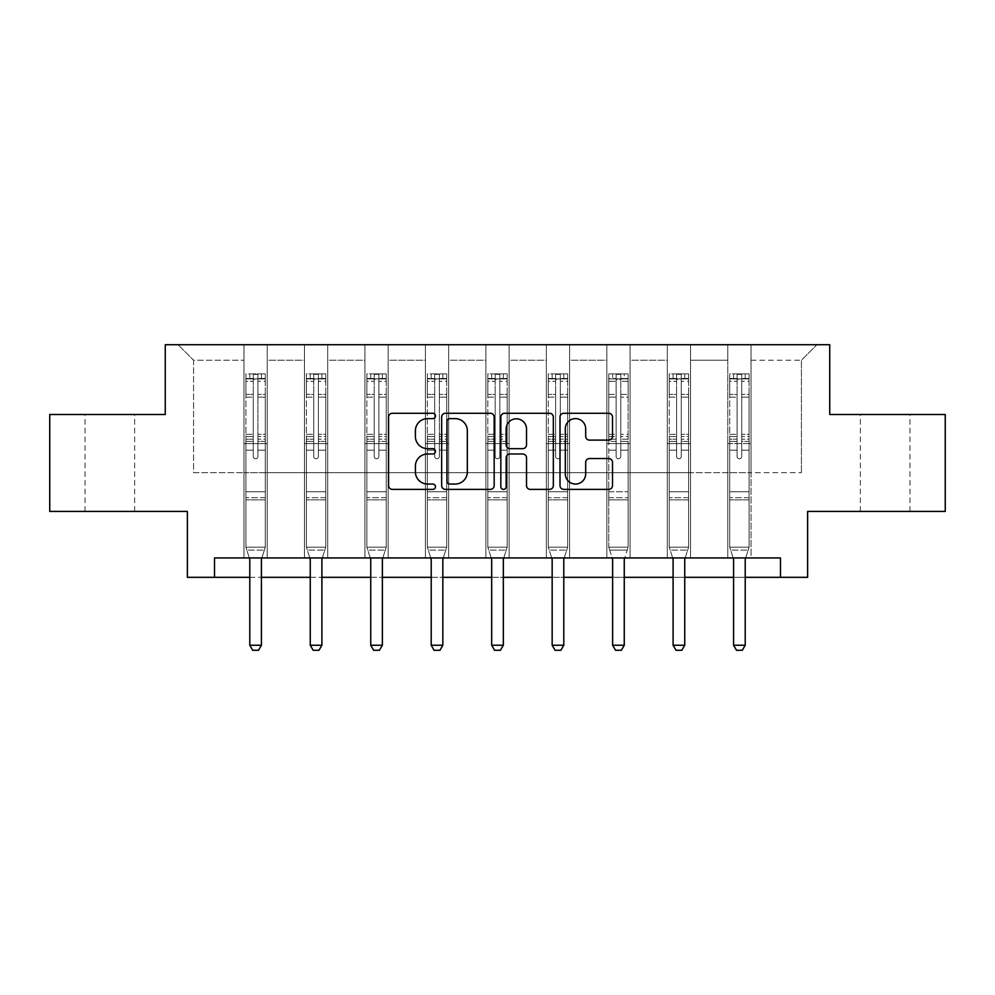<?xml version="1.0" encoding="UTF-8"?>
<svg xmlns="http://www.w3.org/2000/svg" width="995" height="995" viewBox="0 0 995 995"><rect width="100%" height="100%" fill="white"/><g stroke="black" fill="none" stroke-linecap="round" stroke-linejoin="round"><path stroke-width="0.75" stroke-dasharray="4.97 3.73" d="M435.474 415.947A2.662 2.662 0 0 0 432.813 413.273L392.378 413.273A3.806 3.806 0 0 0 388.572 417.079L388.572 485.572A3.806 3.806 0 0 0 392.378 489.378L432.813 489.378A2.662 2.662 0 0 0 435.474 486.717A2.662 2.662 0 0 0 432.813 484.055L427.576 484.055A12.176 12.176 0 0 1 415.4 471.879L415.4 466.17A12.176 12.176 0 0 1 427.576 453.994L432.813 453.994A2.662 2.662 0 0 0 435.474 451.332A2.662 2.662 0 0 0 432.813 448.67L427.576 448.67A12.176 12.176 0 0 1 415.4 436.494L415.4 430.785A12.176 12.176 0 0 1 427.576 418.609L432.813 418.609A2.662 2.662 0 0 0 435.474 415.947M885.164 414.505L860.352 414.505L885.164 414.505M885.164 511.418L860.352 511.418L885.164 511.418M109.836 414.505L85.023 414.505L109.836 414.505M109.836 511.418L85.023 511.418L109.836 511.418M945.25 414.505L945.25 511.418L807.629 511.418L807.629 577.324L187.371 577.324L187.371 511.418L49.75 511.418L49.75 414.505L165.269 414.505L165.269 344.718L829.73 344.718L829.73 414.505L945.25 414.505M727.768 344.718L816.932 344.718L751.026 344.718L751.026 472.65L801.423 472.65L751.026 472.65L751.026 360.227L801.423 360.227L751.026 360.227L751.026 344.718L751.026 557.934L727.768 557.934L751.026 557.934L727.768 557.934L751.026 557.934L751.026 344.718L690.555 344.718L727.768 344.718L727.768 472.65L690.555 472.65L727.768 472.65L727.768 360.227L690.555 360.227L690.555 472.65L690.555 360.227L727.768 360.227L727.768 344.718L727.768 557.934L727.768 443.571L727.768 472.65L751.026 472.65L727.768 472.65L727.768 443.571L751.026 443.571L727.768 443.571L727.768 557.934L727.768 344.718M667.297 344.718L690.555 344.718L690.555 557.934L667.297 557.934L690.555 557.934L667.297 557.934L690.555 557.934L690.555 344.718L630.084 344.718L667.297 344.718L667.297 472.65L630.084 472.65L667.297 472.65L667.297 360.227L630.084 360.227L630.084 472.65L630.084 360.227L667.297 360.227L667.297 344.718L667.297 557.934L667.297 443.571L667.297 472.65L690.555 472.65L667.297 472.65L667.297 443.571L690.555 443.571L667.297 443.571L667.297 557.934L667.297 344.718M606.826 344.718L630.084 344.718L630.084 557.934L606.826 557.934L630.084 557.934L606.826 557.934L630.084 557.934L630.084 344.718L569.6 344.718L606.826 344.718L606.826 472.65L569.6 472.65L606.826 472.65L606.826 360.227L569.6 360.227L569.6 472.65L569.6 360.227L606.826 360.227L606.826 344.718L606.826 557.934L606.826 443.571L606.826 472.65L630.084 472.65L606.826 472.65L606.826 443.571L630.084 443.571L606.826 443.571L606.826 557.934L606.826 344.718M546.342 344.718L569.6 344.718L569.6 557.934L546.342 557.934L569.6 557.934L546.342 557.934L569.6 557.934L569.6 344.718L509.129 344.718L546.342 344.718L546.342 472.65L509.129 472.65L546.342 472.65L546.342 360.227L509.129 360.227L509.129 472.65L509.129 360.227L546.342 360.227L546.342 344.718L546.342 557.934L546.342 443.571L546.342 472.65L569.6 472.65L546.342 472.65L546.342 443.571L569.6 443.571L546.342 443.571L546.342 557.934L546.342 344.718M485.871 344.718L509.129 344.718L509.129 557.934L485.871 557.934L509.129 557.934L485.871 557.934L509.129 557.934L509.129 344.718L448.658 344.718L485.871 344.718L485.871 472.65L448.658 472.65L485.871 472.65L485.871 360.227L448.658 360.227L448.658 472.65L448.658 360.227L485.871 360.227L485.871 344.718L485.871 557.934L485.871 443.571L485.871 472.65L509.129 472.65L485.871 472.65L485.871 443.571L509.129 443.571L485.871 443.571L485.871 557.934L485.871 344.718M425.4 344.718L448.658 344.718L448.658 557.934L425.4 557.934L448.658 557.934L425.4 557.934L448.658 557.934L448.658 344.718L388.174 344.718L425.4 344.718L425.4 472.65L388.174 472.65L425.4 472.65L425.4 360.227L388.174 360.227L388.174 472.65L388.174 360.227L425.4 360.227L425.4 344.718L425.4 557.934L425.4 443.571L425.4 472.65L448.658 472.65L425.4 472.65L425.4 443.571L448.658 443.571L425.4 443.571L425.4 557.934L425.4 344.718M364.916 344.718L388.174 344.718L388.174 557.934L364.916 557.934L388.174 557.934L364.916 557.934L388.174 557.934L388.174 344.718L327.703 344.718L364.916 344.718L364.916 472.65L327.703 472.65L364.916 472.65L364.916 360.227L327.703 360.227L327.703 472.65L327.703 360.227L364.916 360.227L364.916 344.718L364.916 557.934L364.916 443.571L364.916 472.65L388.174 472.65L364.916 472.65L364.916 443.571L388.174 443.571L364.916 443.571L364.916 557.934L364.916 344.718M304.445 344.718L327.703 344.718L327.703 557.934L304.445 557.934L327.703 557.934L304.445 557.934L327.703 557.934L327.703 344.718L267.232 344.718L304.445 344.718L304.445 472.65L267.232 472.65L304.445 472.65L304.445 360.227L267.232 360.227L267.232 472.65L267.232 360.227L304.445 360.227L304.445 344.718L304.445 557.934L304.445 443.571L304.445 472.65L327.703 472.65L304.445 472.65L304.445 443.571L327.703 443.571L304.445 443.571L304.445 557.934L304.445 344.718M243.974 344.718L267.232 344.718L267.232 557.934L243.974 557.934L267.232 557.934L243.974 557.934L267.232 557.934L267.232 344.718L178.068 344.718L243.974 344.718L243.974 472.65L193.577 472.65L193.577 360.227L243.974 360.227L193.577 360.227L178.068 344.718L193.577 360.227L193.577 472.65L243.974 472.65L243.974 344.718L243.974 557.934L243.974 344.718M214.51 577.324L214.51 557.934L214.51 577.324L214.51 557.934L780.49 557.934L214.51 557.934L780.49 557.934L780.49 577.324M249.782 577.324L261.411 577.324M310.253 577.324L321.895 577.324M370.737 577.324L382.366 577.324M431.208 577.324L442.837 577.324M491.679 577.324L503.321 577.324M552.163 577.324L563.792 577.324M612.634 577.324L624.263 577.324M673.105 577.324L684.747 577.324M733.589 577.324L745.218 577.324M801.423 472.65L801.423 360.227L816.932 344.718L801.423 360.227L801.423 472.65M243.974 472.65L267.232 472.65L267.232 443.571L267.232 557.934L267.232 443.571L267.232 472.65L243.974 472.65L243.974 443.571L267.232 443.571L243.974 443.571L243.974 557.934L243.974 472.65M243.974 443.571L267.232 443.571L243.974 443.571M304.445 443.571L327.703 443.571L304.445 443.571M364.916 443.571L388.174 443.571L364.916 443.571M425.4 443.571L448.658 443.571L425.4 443.571M485.871 443.571L509.129 443.571L485.871 443.571M546.342 443.571L569.6 443.571L546.342 443.571M606.826 443.571L630.084 443.571L606.826 443.571M667.297 443.571L690.555 443.571L667.297 443.571M727.768 443.571L751.026 443.571L727.768 443.571M494.167 485.572L494.167 417.079A3.806 3.806 0 0 0 490.361 413.273L445.462 413.273A3.806 3.806 0 0 0 441.656 417.079L441.656 485.572A3.806 3.806 0 0 0 445.462 489.378L490.361 489.378A3.806 3.806 0 0 0 494.167 485.572M449.653 418.609A2.662 2.662 0 0 0 446.991 421.271L446.991 481.393A2.662 2.662 0 0 0 449.653 484.055L455.163 484.055A12.176 12.176 0 0 0 467.339 471.879L467.339 430.785A12.176 12.176 0 0 0 455.163 418.609L449.653 418.609M504.639 413.273L549.538 413.273A3.806 3.806 0 0 1 553.344 417.079L553.344 485.572A3.806 3.806 0 0 1 549.538 489.378L530.323 489.378A3.806 3.806 0 0 1 526.517 485.572L526.517 457.799A3.806 3.806 0 0 0 522.711 453.994L509.962 453.994A3.806 3.806 0 0 0 506.156 457.799L506.156 486.717A2.662 2.662 0 0 1 503.495 489.378A2.662 2.662 0 0 1 500.833 486.717L500.833 417.079A3.806 3.806 0 0 1 504.639 413.273M526.517 428.969A10.174 10.174 0 0 0 516.33 418.796A10.174 10.174 0 0 0 506.156 428.969L506.156 444.864A3.806 3.806 0 0 0 509.962 448.67L522.711 448.67A3.806 3.806 0 0 0 526.517 444.864L526.517 428.969M589.488 440.101L608.704 440.101A3.806 3.806 0 0 0 612.51 436.295L612.51 417.079A3.806 3.806 0 0 0 608.704 413.273L563.804 413.273A3.806 3.806 0 0 0 559.998 417.079L559.998 485.572A3.806 3.806 0 0 0 563.804 489.378L608.704 489.378A3.806 3.806 0 0 0 612.51 485.572L612.51 462.364A3.806 3.806 0 0 0 608.704 458.558L589.488 458.558A3.806 3.806 0 0 0 585.682 462.364L585.682 473.881A10.174 10.174 0 0 1 575.508 484.055A10.174 10.174 0 0 1 565.322 473.881L565.322 428.783A10.174 10.174 0 0 1 575.508 418.609A10.174 10.174 0 0 1 585.682 428.783L585.682 436.295A3.806 3.806 0 0 0 589.488 440.101M253.277 456.444A2.326 2.326 0 0 0 255.603 458.77A2.326 2.326 0 0 1 253.277 456.444L253.277 450.163L253.277 456.444A2.326 2.326 0 0 0 255.603 458.77A2.326 2.326 0 0 0 257.929 456.444A2.326 2.326 0 0 1 255.603 458.77A2.326 2.326 0 0 0 257.929 456.444L257.929 450.163L257.929 456.444A2.326 2.326 0 0 1 255.603 458.77A2.326 2.326 0 0 1 253.277 456.444L253.277 439.193L253.277 456.444M249.335 557.934L245.902 547.163L245.902 450.163L245.902 491.729L245.902 450.163L253.277 450.163L245.902 450.163L253.277 450.163L245.902 450.163L245.902 436.531L253.277 436.531L253.277 450.163L253.277 436.531L245.902 436.531L245.902 434.33L253.277 434.33L245.902 434.33L245.902 397.117L253.277 397.117L245.902 397.117L245.902 381.272L253.277 381.272L245.902 381.272L245.902 378.921L245.902 450.163L245.902 441.382L253.277 441.382L245.902 441.382L245.902 439.193L253.277 439.193L245.902 439.193L245.902 394.356L253.277 394.356L253.277 439.193L253.277 394.356L245.902 394.356L245.902 378.51L253.277 378.51L253.277 394.356L253.277 374.356L253.277 379.928L253.277 374.356L257.929 374.356L257.929 379.928C256.374 378.585 254.832 378.585 253.277 379.928L253.277 436.531L253.277 379.928C254.819 378.585 256.374 378.585 257.929 379.928L257.929 439.193L257.929 374.356L253.277 374.356L253.277 378.51L245.902 378.51L245.902 373.871L249.782 373.871L249.782 378.908L245.902 378.921L245.902 373.871L245.902 378.921L261.411 378.908L249.782 378.908L249.782 373.871L265.192 373.871L261.411 373.871L261.411 378.908L265.292 378.921L265.292 373.871L245.902 373.871L245.902 547.163L245.902 491.729L245.902 547.163L249.596 558.78A3.881 3.881 0 0 1 249.782 559.949L249.782 645.233L261.411 645.233L261.411 559.949A3.881 3.881 0 0 1 261.598 558.78L265.292 547.163L245.902 547.163L265.292 547.163L245.902 547.163L265.292 547.163L261.598 558.78L265.292 547.163L265.292 499.863L265.292 547.163L261.859 557.934M265.292 378.921L265.292 499.863L245.902 499.863L265.292 499.863L265.292 491.729L245.902 491.729L265.292 491.729L265.292 450.163L265.292 547.163L265.292 450.163L257.929 450.163L257.929 397.117L257.929 456.444L257.929 441.382L257.929 450.163L265.292 450.163L257.929 450.163L265.292 450.163L265.292 436.531L257.929 436.531L265.292 436.531L265.292 434.33L257.929 434.33L265.292 434.33L265.292 397.117L257.929 397.117L257.929 381.272L257.929 397.117L265.292 397.117L265.292 381.272L257.929 381.272L265.292 381.272L265.292 378.921L246.001 378.908L265.192 378.908L261.411 378.908L261.411 373.871L265.292 373.871L265.292 441.382L257.929 441.382L257.929 439.193L257.929 441.382L265.292 441.382L265.292 439.193L257.929 439.193L265.292 439.193L265.292 394.356L257.929 394.356L265.292 394.356L265.292 378.51L257.929 378.51L265.292 378.51L265.292 373.871L265.292 378.921M261.411 559.949A3.881 3.881 0 0 1 261.598 558.78A3.881 3.881 0 0 0 261.411 559.949L261.411 645.233L261.411 559.949M252.693 650.282L258.501 650.282L252.693 650.282L249.782 645.233L252.693 650.282L258.501 650.282L261.411 645.233L249.782 645.233L249.782 559.949L249.782 645.233L252.693 650.282M249.596 558.78A3.881 3.881 0 0 1 249.782 559.949A3.881 3.881 0 0 0 249.596 558.78M261.411 645.233L258.501 650.282L261.411 645.233L249.782 645.233M246.847 550.111L245.902 547.163L246.847 550.111L264.359 550.111L246.847 550.111M313.748 456.444A2.326 2.326 0 0 0 316.074 458.77A2.326 2.326 0 0 1 313.748 456.444L313.748 450.163L313.748 456.444A2.326 2.326 0 0 0 316.074 458.77A2.326 2.326 0 0 0 318.4 456.444A2.326 2.326 0 0 1 316.074 458.77A2.326 2.326 0 0 0 318.4 456.444L318.4 450.163L318.4 456.444A2.326 2.326 0 0 1 316.074 458.77A2.326 2.326 0 0 1 313.748 456.444L313.748 439.193L313.748 456.444M309.806 557.934L306.385 547.163L306.385 450.163L306.385 491.729L306.385 450.163L313.748 450.163L306.385 450.163L313.748 450.163L306.385 450.163L306.385 436.531L313.748 436.531L313.748 450.163L313.748 436.531L306.385 436.531L306.385 434.33L313.748 434.33L306.385 434.33L306.385 397.117L313.748 397.117L306.385 397.117L306.385 381.272L313.748 381.272L306.385 381.272L306.385 378.921L306.385 450.163L306.385 441.382L313.748 441.382L306.385 441.382L306.385 439.193L313.748 439.193L306.385 439.193L306.385 394.356L313.748 394.356L313.748 439.193L313.748 394.356L306.385 394.356L306.385 378.51L313.748 378.51L313.748 394.356L313.748 374.356L313.748 379.928L313.748 374.356L318.4 374.356L318.4 379.928C316.858 378.585 315.303 378.585 313.748 379.928L313.748 436.531L313.748 379.928C315.291 378.585 316.845 378.585 318.4 379.928L318.4 439.193L318.4 374.356L313.748 374.356L313.748 378.51L306.385 378.51L306.385 373.871L310.253 373.871L310.253 378.908L306.385 378.921L306.385 373.871L306.385 378.921L321.895 378.908L310.253 378.908L310.253 373.871L325.663 373.871L321.895 373.871L321.895 378.908L325.763 378.921L325.763 373.871L306.385 373.871L306.385 547.163L306.385 491.729L306.385 547.163L310.079 558.78A3.881 3.881 0 0 1 310.253 559.949L310.253 645.233L321.895 645.233L321.895 559.949A3.881 3.881 0 0 1 322.069 558.78L325.763 547.163L306.385 547.163L325.763 547.163L306.385 547.163L325.763 547.163L322.069 558.78L325.763 547.163L325.763 499.863L325.763 547.163L322.343 557.934M325.763 378.921L325.763 499.863L306.385 499.863L325.763 499.863L325.763 491.729L306.385 491.729L325.763 491.729L325.763 450.163L325.763 547.163L325.763 450.163L318.4 450.163L318.4 397.117L318.4 456.444L318.4 441.382L318.4 450.163L325.763 450.163L318.4 450.163L325.763 450.163L325.763 436.531L318.4 436.531L325.763 436.531L325.763 434.33L318.4 434.33L325.763 434.33L325.763 397.117L318.4 397.117L318.4 381.272L318.4 397.117L325.763 397.117L325.763 381.272L318.4 381.272L325.763 381.272L325.763 378.921L306.485 378.908L325.663 378.908L321.895 378.908L321.895 373.871L325.763 373.871L325.763 441.382L318.4 441.382L318.4 439.193L318.4 441.382L325.763 441.382L325.763 439.193L318.4 439.193L325.763 439.193L325.763 394.356L318.4 394.356L325.763 394.356L325.763 378.51L318.4 378.51L325.763 378.51L325.763 373.871L325.763 378.921M321.895 559.949A3.881 3.881 0 0 1 322.069 558.78A3.881 3.881 0 0 0 321.895 559.949L321.895 645.233L321.895 559.949M313.164 650.282L318.985 650.282L313.164 650.282L310.253 645.233L313.164 650.282L318.985 650.282L321.895 645.233L310.253 645.233L310.253 559.949L310.253 645.233L313.164 650.282M310.079 558.78A3.881 3.881 0 0 1 310.253 559.949A3.881 3.881 0 0 0 310.079 558.78M321.895 645.233L318.985 650.282L321.895 645.233L310.253 645.233M374.219 456.444A2.326 2.326 0 0 0 376.545 458.77A2.326 2.326 0 0 1 374.219 456.444L374.219 450.163L374.219 456.444A2.326 2.326 0 0 0 376.545 458.77A2.326 2.326 0 0 0 378.871 456.444A2.326 2.326 0 0 1 376.545 458.77A2.326 2.326 0 0 0 378.871 456.444L378.871 450.163L378.871 456.444A2.326 2.326 0 0 1 376.545 458.77A2.326 2.326 0 0 1 374.219 456.444L374.219 439.193L374.219 456.444M370.289 557.934L366.856 547.163L366.856 450.163L366.856 491.729L366.856 450.163L374.219 450.163L366.856 450.163L374.219 450.163L366.856 450.163L366.856 436.531L374.219 436.531L374.219 450.163L374.219 436.531L366.856 436.531L366.856 434.33L374.219 434.33L366.856 434.33L366.856 397.117L374.219 397.117L366.856 397.117L366.856 381.272L374.219 381.272L366.856 381.272L366.856 378.921L366.856 450.163L366.856 441.382L374.219 441.382L366.856 441.382L366.856 439.193L374.219 439.193L366.856 439.193L366.856 394.356L374.219 394.356L374.219 439.193L374.219 394.356L366.856 394.356L366.856 378.51L374.219 378.51L374.219 394.356L374.219 374.356L374.219 379.928L374.219 374.356L378.871 374.356L378.871 379.928C377.329 378.585 375.774 378.585 374.219 379.928L374.219 436.531L374.219 379.928C375.774 378.585 377.316 378.585 378.871 379.928L378.871 439.193L378.871 374.356L374.219 374.356L374.219 378.51L366.856 378.51L366.856 373.871L370.737 373.871L370.737 378.908L366.856 378.921L366.856 373.871L366.856 378.921L382.366 378.908L370.737 378.908L370.737 373.871L386.147 373.871L382.366 373.871L382.366 378.908L386.247 378.921L386.247 373.871L366.856 373.871L366.856 547.163L366.856 491.729L366.856 547.163L370.55 558.78A3.881 3.881 0 0 1 370.737 559.949L370.737 645.233L382.366 645.233L382.366 559.949A3.881 3.881 0 0 1 382.553 558.78L386.247 547.163L366.856 547.163L386.247 547.163L366.856 547.163L386.247 547.163L382.553 558.78L386.247 547.163L386.247 499.863L386.247 547.163L382.814 557.934M386.247 378.921L386.247 499.863L366.856 499.863L386.247 499.863L386.247 491.729L366.856 491.729L386.247 491.729L386.247 450.163L386.247 547.163L386.247 450.163L378.871 450.163L378.871 397.117L378.871 456.444L378.871 441.382L378.871 450.163L386.247 450.163L378.871 450.163L386.247 450.163L386.247 436.531L378.871 436.531L386.247 436.531L386.247 434.33L378.871 434.33L386.247 434.33L386.247 397.117L378.871 397.117L378.871 381.272L378.871 397.117L386.247 397.117L386.247 381.272L378.871 381.272L386.247 381.272L386.247 378.921L366.956 378.908L386.147 378.908L382.366 378.908L382.366 373.871L386.247 373.871L386.247 441.382L378.871 441.382L378.871 439.193L378.871 441.382L386.247 441.382L386.247 439.193L378.871 439.193L386.247 439.193L386.247 394.356L378.871 394.356L386.247 394.356L386.247 378.51L378.871 378.51L386.247 378.51L386.247 373.871L386.247 378.921M382.366 559.949A3.881 3.881 0 0 1 382.553 558.78A3.881 3.881 0 0 0 382.366 559.949L382.366 645.233L382.366 559.949M373.647 650.282L379.456 650.282L373.647 650.282L370.737 645.233L373.647 650.282L379.456 650.282L382.366 645.233L370.737 645.233L370.737 559.949L370.737 645.233L373.647 650.282M370.55 558.78A3.881 3.881 0 0 1 370.737 559.949A3.881 3.881 0 0 0 370.55 558.78M382.366 645.233L379.456 650.282L382.366 645.233L370.737 645.233M307.318 550.111L306.385 547.163L307.318 550.111L324.83 550.111L307.318 550.111M367.789 550.111L366.856 547.163L367.789 550.111L385.301 550.111L367.789 550.111M434.703 456.444A2.326 2.326 0 0 0 437.029 458.77A2.326 2.326 0 0 1 434.703 456.444L434.703 450.163L434.703 456.444A2.326 2.326 0 0 0 437.029 458.77A2.326 2.326 0 0 0 439.355 456.444A2.326 2.326 0 0 1 437.029 458.77A2.326 2.326 0 0 0 439.355 456.444L439.355 450.163L439.355 456.444A2.326 2.326 0 0 1 437.029 458.77A2.326 2.326 0 0 1 434.703 456.444L434.703 439.193L434.703 456.444M430.76 557.934L427.328 547.163L427.328 450.163L427.328 491.729L427.328 450.163L434.703 450.163L427.328 450.163L434.703 450.163L427.328 450.163L427.328 436.531L434.703 436.531L434.703 450.163L434.703 436.531L427.328 436.531L427.328 434.33L434.703 434.33L427.328 434.33L427.328 397.117L434.703 397.117L427.328 397.117L427.328 381.272L434.703 381.272L427.328 381.272L427.328 378.921L427.328 450.163L427.328 441.382L434.703 441.382L427.328 441.382L427.328 439.193L434.703 439.193L427.328 439.193L427.328 394.356L434.703 394.356L434.703 439.193L434.703 394.356L427.328 394.356L427.328 378.51L434.703 378.51L434.703 394.356L434.703 374.356L434.703 379.928L434.703 374.356L439.355 374.356L439.355 379.928C437.8 378.585 436.258 378.585 434.703 379.928L434.703 436.531L434.703 379.928C436.245 378.585 437.8 378.585 439.355 379.928L439.355 439.193L439.355 374.356L434.703 374.356L434.703 378.51L427.328 378.51L427.328 373.871L431.208 373.871L431.208 378.908L427.328 378.921L427.328 373.871L427.328 378.921L442.837 378.908L431.208 378.908L431.208 373.871L446.618 373.871L442.837 373.871L442.837 378.908L446.718 378.921L446.718 373.871L427.328 373.871L427.328 547.163L427.328 491.729L427.328 547.163L431.022 558.78A3.881 3.881 0 0 1 431.208 559.949L431.208 645.233L442.837 645.233L442.837 559.949A3.881 3.881 0 0 1 443.024 558.78L446.718 547.163L427.328 547.163L446.718 547.163L427.328 547.163L446.718 547.163L443.024 558.78L446.718 547.163L446.718 499.863L446.718 547.163L443.285 557.934M446.718 378.921L446.718 499.863L427.328 499.863L446.718 499.863L446.718 491.729L427.328 491.729L446.718 491.729L446.718 450.163L446.718 547.163L446.718 450.163L439.355 450.163L439.355 397.117L439.355 456.444L439.355 441.382L439.355 450.163L446.718 450.163L439.355 450.163L446.718 450.163L446.718 436.531L439.355 436.531L446.718 436.531L446.718 434.33L439.355 434.33L446.718 434.33L446.718 397.117L439.355 397.117L439.355 381.272L439.355 397.117L446.718 397.117L446.718 381.272L439.355 381.272L446.718 381.272L446.718 378.921L427.427 378.908L446.618 378.908L442.837 378.908L442.837 373.871L446.718 373.871L446.718 441.382L439.355 441.382L439.355 439.193L439.355 441.382L446.718 441.382L446.718 439.193L439.355 439.193L446.718 439.193L446.718 394.356L439.355 394.356L446.718 394.356L446.718 378.51L439.355 378.51L446.718 378.51L446.718 373.871L446.718 378.921M442.837 559.949A3.881 3.881 0 0 1 443.024 558.78A3.881 3.881 0 0 0 442.837 559.949L442.837 645.233L442.837 559.949M434.118 650.282L439.927 650.282L434.118 650.282L431.208 645.233L434.118 650.282L439.927 650.282L442.837 645.233L431.208 645.233L431.208 559.949L431.208 645.233L434.118 650.282M431.022 558.78A3.881 3.881 0 0 1 431.208 559.949A3.881 3.881 0 0 0 431.022 558.78M442.837 645.233L439.927 650.282L442.837 645.233L431.208 645.233M495.174 456.444A2.326 2.326 0 0 0 497.5 458.77A2.326 2.326 0 0 1 495.174 456.444L495.174 450.163L495.174 456.444A2.326 2.326 0 0 0 497.5 458.77A2.326 2.326 0 0 0 499.826 456.444A2.326 2.326 0 0 1 497.5 458.77A2.326 2.326 0 0 0 499.826 456.444L499.826 450.163L499.826 456.444A2.326 2.326 0 0 1 497.5 458.77A2.326 2.326 0 0 1 495.174 456.444L495.174 439.193L495.174 456.444M491.231 557.934L487.811 547.163L487.811 450.163L487.811 491.729L487.811 450.163L495.174 450.163L487.811 450.163L495.174 450.163L487.811 450.163L487.811 436.531L495.174 436.531L495.174 450.163L495.174 436.531L487.811 436.531L487.811 434.33L495.174 434.33L487.811 434.33L487.811 397.117L495.174 397.117L487.811 397.117L487.811 381.272L495.174 381.272L487.811 381.272L487.811 378.921L487.811 450.163L487.811 441.382L495.174 441.382L487.811 441.382L487.811 439.193L495.174 439.193L487.811 439.193L487.811 394.356L495.174 394.356L495.174 439.193L495.174 394.356L487.811 394.356L487.811 378.51L495.174 378.51L495.174 394.356L495.174 374.356L495.174 379.928L495.174 374.356L499.826 374.356L499.826 379.928C498.284 378.585 496.729 378.585 495.174 379.928L495.174 436.531L495.174 379.928C496.716 378.585 498.271 378.585 499.826 379.928L499.826 439.193L499.826 374.356L495.174 374.356L495.174 378.51L487.811 378.51L487.811 373.871L491.679 373.871L491.679 378.908L487.811 378.921L487.811 373.871L487.811 378.921L503.321 378.908L491.679 378.908L491.679 373.871L507.089 373.871L503.321 373.871L503.321 378.908L507.189 378.921L507.189 373.871L487.811 373.871L487.811 547.163L487.811 491.729L487.811 547.163L491.505 558.78A3.881 3.881 0 0 1 491.679 559.949L491.679 645.233L503.321 645.233L503.321 559.949A3.881 3.881 0 0 1 503.495 558.78L507.189 547.163L487.811 547.163L507.189 547.163L487.811 547.163L507.189 547.163L503.495 558.78L507.189 547.163L507.189 499.863L507.189 547.163L503.769 557.934M507.189 378.921L507.189 499.863L487.811 499.863L507.189 499.863L507.189 491.729L487.811 491.729L507.189 491.729L507.189 450.163L507.189 547.163L507.189 450.163L499.826 450.163L499.826 397.117L499.826 456.444L499.826 441.382L499.826 450.163L507.189 450.163L499.826 450.163L507.189 450.163L507.189 436.531L499.826 436.531L507.189 436.531L507.189 434.33L499.826 434.33L507.189 434.33L507.189 397.117L499.826 397.117L499.826 381.272L499.826 397.117L507.189 397.117L507.189 381.272L499.826 381.272L507.189 381.272L507.189 378.921L487.911 378.908L507.089 378.908L503.321 378.908L503.321 373.871L507.189 373.871L507.189 441.382L499.826 441.382L499.826 439.193L499.826 441.382L507.189 441.382L507.189 439.193L499.826 439.193L507.189 439.193L507.189 394.356L499.826 394.356L507.189 394.356L507.189 378.51L499.826 378.51L507.189 378.51L507.189 373.871L507.189 378.921M503.321 559.949A3.881 3.881 0 0 1 503.495 558.78A3.881 3.881 0 0 0 503.321 559.949L503.321 645.233L503.321 559.949M494.59 650.282L500.41 650.282L494.59 650.282L491.679 645.233L494.59 650.282L500.41 650.282L503.321 645.233L491.679 645.233L491.679 559.949L491.679 645.233L494.59 650.282M491.505 558.78A3.881 3.881 0 0 1 491.679 559.949A3.881 3.881 0 0 0 491.505 558.78M503.321 645.233L500.41 650.282L503.321 645.233L491.679 645.233M555.645 456.444A2.326 2.326 0 0 0 557.971 458.77A2.326 2.326 0 0 1 555.645 456.444L555.645 450.163L555.645 456.444A2.326 2.326 0 0 0 557.971 458.77A2.326 2.326 0 0 0 560.297 456.444A2.326 2.326 0 0 1 557.971 458.77A2.326 2.326 0 0 0 560.297 456.444L560.297 450.163L560.297 456.444A2.326 2.326 0 0 1 557.971 458.77A2.326 2.326 0 0 1 555.645 456.444L555.645 439.193L555.645 456.444M551.715 557.934L548.282 547.163L548.282 450.163L548.282 491.729L548.282 450.163L555.645 450.163L548.282 450.163L555.645 450.163L548.282 450.163L548.282 436.531L555.645 436.531L555.645 450.163L555.645 436.531L548.282 436.531L548.282 434.33L555.645 434.33L548.282 434.33L548.282 397.117L555.645 397.117L548.282 397.117L548.282 381.272L555.645 381.272L548.282 381.272L548.282 378.921L548.282 450.163L548.282 441.382L555.645 441.382L548.282 441.382L548.282 439.193L555.645 439.193L548.282 439.193L548.282 394.356L555.645 394.356L555.645 439.193L555.645 394.356L548.282 394.356L548.282 378.51L555.645 378.51L555.645 394.356L555.645 374.356L555.645 379.928L555.645 374.356L560.297 374.356L560.297 379.928C558.755 378.585 557.2 378.585 555.645 379.928L555.645 436.531L555.645 379.928C557.2 378.585 558.742 378.585 560.297 379.928L560.297 439.193L560.297 374.356L555.645 374.356L555.645 378.51L548.282 378.51L548.282 373.871L552.163 373.871L552.163 378.908L548.282 378.921L548.282 373.871L548.282 378.921L563.792 378.908L552.163 378.908L552.163 373.871L567.573 373.871L563.792 373.871L563.792 378.908L567.672 378.921L567.672 373.871L548.282 373.871L548.282 547.163L548.282 491.729L548.282 547.163L551.976 558.78A3.881 3.881 0 0 1 552.163 559.949L552.163 645.233L563.792 645.233L563.792 559.949A3.881 3.881 0 0 1 563.978 558.78L567.672 547.163L548.282 547.163L567.672 547.163L548.282 547.163L567.672 547.163L563.978 558.78L567.672 547.163L567.672 499.863L567.672 547.163L564.24 557.934M567.672 378.921L567.672 499.863L548.282 499.863L567.672 499.863L567.672 491.729L548.282 491.729L567.672 491.729L567.672 450.163L567.672 547.163L567.672 450.163L560.297 450.163L560.297 397.117L560.297 456.444L560.297 441.382L560.297 450.163L567.672 450.163L560.297 450.163L567.672 450.163L567.672 436.531L560.297 436.531L567.672 436.531L567.672 434.33L560.297 434.33L567.672 434.33L567.672 397.117L560.297 397.117L560.297 381.272L560.297 397.117L567.672 397.117L567.672 381.272L560.297 381.272L567.672 381.272L567.672 378.921L548.382 378.908L567.573 378.908L563.792 378.908L563.792 373.871L567.672 373.871L567.672 441.382L560.297 441.382L560.297 439.193L560.297 441.382L567.672 441.382L567.672 439.193L560.297 439.193L567.672 439.193L567.672 394.356L560.297 394.356L567.672 394.356L567.672 378.51L560.297 378.51L567.672 378.51L567.672 373.871L567.672 378.921M563.792 559.949A3.881 3.881 0 0 1 563.978 558.78A3.881 3.881 0 0 0 563.792 559.949L563.792 645.233L563.792 559.949M555.073 650.282L560.881 650.282L555.073 650.282L552.163 645.233L555.073 650.282L560.881 650.282L563.792 645.233L552.163 645.233L552.163 559.949L552.163 645.233L555.073 650.282M551.976 558.78A3.881 3.881 0 0 1 552.163 559.949A3.881 3.881 0 0 0 551.976 558.78M563.792 645.233L560.881 650.282L563.792 645.233L552.163 645.233M428.273 550.111L427.328 547.163L428.273 550.111L445.785 550.111L428.273 550.111M488.744 550.111L487.811 547.163L488.744 550.111L506.256 550.111L488.744 550.111M549.215 550.111L548.282 547.163L549.215 550.111L566.727 550.111L549.215 550.111M620.78 456.444A2.326 2.326 0 0 1 618.455 458.77A2.326 2.326 0 0 0 620.78 456.444L620.78 450.163L620.78 456.444A2.326 2.326 0 0 1 618.455 458.77A2.326 2.326 0 0 1 616.129 456.444A2.326 2.326 0 0 0 618.455 458.77A2.326 2.326 0 0 1 616.129 456.444L616.129 450.163L616.129 456.444A2.326 2.326 0 0 0 618.455 458.77A2.326 2.326 0 0 0 620.78 456.444L620.78 439.193L620.78 456.444M612.186 557.934L612.447 558.78A3.881 3.881 0 0 1 612.634 559.949L612.634 645.233L624.263 645.233L624.263 559.949A3.881 3.881 0 0 1 624.45 558.78L628.144 547.163L628.144 450.163L628.144 491.729L628.144 450.163L620.78 450.163L628.144 450.163L620.78 450.163L628.144 450.163L628.144 436.531L620.78 436.531L620.78 450.163L620.78 436.531L628.144 436.531L628.144 434.33L620.78 434.33L628.144 434.33L628.144 397.117L620.78 397.117L628.144 397.117L628.144 381.272L620.78 381.272L628.144 381.272L628.144 378.921L628.144 450.163L628.144 441.382L620.78 441.382L628.144 441.382L628.144 439.193L620.78 439.193L628.144 439.193L628.144 394.356L620.78 394.356L620.78 439.193L620.78 394.356L628.144 394.356L628.144 378.51L620.78 378.51L620.78 394.356L620.78 374.356L620.78 379.928L620.78 374.356L616.129 374.356L616.129 379.928C617.671 378.585 619.226 378.585 620.78 379.928L620.78 436.531L620.78 379.928C619.226 378.585 617.684 378.585 616.129 379.928L616.129 439.193L616.129 374.356L620.78 374.356L620.78 378.51L628.144 378.51L628.144 373.871L624.263 373.871L624.263 378.908L628.144 378.921L628.144 373.871L628.144 378.921L612.634 378.908L624.263 378.908L624.263 373.871L608.853 373.871L612.634 373.871L612.634 378.908L608.753 378.921L608.753 373.871L628.144 373.871L628.144 547.163L628.144 491.729L628.144 547.163L624.45 558.78A3.881 3.881 0 0 0 624.263 559.949L624.263 645.233L612.634 645.233L612.634 559.949A3.881 3.881 0 0 0 612.447 558.78L608.753 547.163L628.144 547.163L608.753 547.163L628.144 547.163L608.753 547.163L612.447 558.78A3.881 3.881 0 0 1 612.634 559.949L612.634 645.233L615.544 650.282L621.353 650.282L615.544 650.282L621.353 650.282L624.263 645.233L621.353 650.282L624.263 645.233L624.263 559.949A3.881 3.881 0 0 1 624.45 558.78L624.711 557.934M608.753 378.921L608.753 547.163L608.753 499.863L628.144 499.863L608.753 499.863L608.753 491.729L628.144 491.729L608.753 491.729L608.753 450.163L608.753 547.163L609.699 550.111L608.753 547.163L608.753 450.163L616.129 450.163L616.129 397.117L616.129 456.444L616.129 441.382L616.129 450.163L608.753 450.163L616.129 450.163L608.753 450.163L608.753 436.531L616.129 436.531L608.753 436.531L608.753 434.33L616.129 434.33L608.753 434.33L608.753 397.117L616.129 397.117L616.129 381.272L616.129 397.117L608.753 397.117L608.753 381.272L616.129 381.272L608.753 381.272L608.753 378.921L628.044 378.908L608.853 378.908L612.634 378.908L612.634 373.871L608.753 373.871L608.753 441.382L616.129 441.382L616.129 439.193L616.129 441.382L608.753 441.382L608.753 439.193L616.129 439.193L608.753 439.193L608.753 394.356L616.129 394.356L608.753 394.356L608.753 378.51L616.129 378.51L608.753 378.51L608.753 373.871L608.753 378.921M624.263 645.233L612.634 645.233L615.544 650.282L612.634 645.233M676.6 456.444A2.326 2.326 0 0 0 678.926 458.77A2.326 2.326 0 0 1 676.6 456.444L676.6 450.163L676.6 456.444A2.326 2.326 0 0 0 678.926 458.77A2.326 2.326 0 0 0 681.252 456.444A2.326 2.326 0 0 1 678.926 458.77A2.326 2.326 0 0 0 681.252 456.444L681.252 450.163L681.252 456.444A2.326 2.326 0 0 1 678.926 458.77A2.326 2.326 0 0 1 676.6 456.444L676.6 439.193L676.6 456.444M672.657 557.934L669.237 547.163L669.237 450.163L669.237 491.729L669.237 450.163L676.6 450.163L669.237 450.163L676.6 450.163L669.237 450.163L669.237 436.531L676.6 436.531L676.6 450.163L676.6 436.531L669.237 436.531L669.237 434.33L676.6 434.33L669.237 434.33L669.237 397.117L676.6 397.117L669.237 397.117L669.237 381.272L676.6 381.272L669.237 381.272L669.237 378.921L669.237 450.163L669.237 441.382L676.6 441.382L669.237 441.382L669.237 439.193L676.6 439.193L669.237 439.193L669.237 394.356L676.6 394.356L676.6 439.193L676.6 394.356L669.237 394.356L669.237 378.51L676.6 378.51L676.6 394.356L676.6 374.356L676.6 379.928L676.6 374.356L681.252 374.356L681.252 379.928C679.709 378.585 678.155 378.585 676.6 379.928L676.6 436.531L676.6 379.928C678.142 378.585 679.697 378.585 681.252 379.928L681.252 439.193L681.252 374.356L676.6 374.356L676.6 378.51L669.237 378.51L669.237 373.871L673.105 373.871L673.105 378.908L669.237 378.921L669.237 373.871L669.237 378.921L684.747 378.908L673.105 378.908L673.105 373.871L688.515 373.871L684.747 373.871L684.747 378.908L688.615 378.921L688.615 373.871L669.237 373.871L669.237 547.163L669.237 491.729L669.237 547.163L672.931 558.78A3.881 3.881 0 0 1 673.105 559.949L673.105 645.233L684.747 645.233L684.747 559.949A3.881 3.881 0 0 1 684.921 558.78L688.615 547.163L669.237 547.163L688.615 547.163L669.237 547.163L688.615 547.163L684.921 558.78L688.615 547.163L688.615 499.863L688.615 547.163L685.194 557.934M688.615 378.921L688.615 499.863L669.237 499.863L688.615 499.863L688.615 491.729L669.237 491.729L688.615 491.729L688.615 450.163L688.615 547.163L688.615 450.163L681.252 450.163L681.252 397.117L681.252 456.444L681.252 441.382L681.252 450.163L688.615 450.163L681.252 450.163L688.615 450.163L688.615 436.531L681.252 436.531L688.615 436.531L688.615 434.33L681.252 434.33L688.615 434.33L688.615 397.117L681.252 397.117L681.252 381.272L681.252 397.117L688.615 397.117L688.615 381.272L681.252 381.272L688.615 381.272L688.615 378.921L669.336 378.908L688.515 378.908L684.747 378.908L684.747 373.871L688.615 373.871L688.615 441.382L681.252 441.382L681.252 439.193L681.252 441.382L688.615 441.382L688.615 439.193L681.252 439.193L688.615 439.193L688.615 394.356L681.252 394.356L688.615 394.356L688.615 378.51L681.252 378.51L688.615 378.51L688.615 373.871L688.615 378.921M684.747 559.949A3.881 3.881 0 0 1 684.921 558.78A3.881 3.881 0 0 0 684.747 559.949L684.747 645.233L684.747 559.949M676.015 650.282L681.836 650.282L676.015 650.282L673.105 645.233L676.015 650.282L681.836 650.282L684.747 645.233L673.105 645.233L673.105 559.949L673.105 645.233L676.015 650.282M672.931 558.78A3.881 3.881 0 0 1 673.105 559.949A3.881 3.881 0 0 0 672.931 558.78M684.747 645.233L681.836 650.282L684.747 645.233L673.105 645.233M670.17 550.111L669.237 547.163L670.17 550.111L687.682 550.111L670.17 550.111M737.071 456.444A2.326 2.326 0 0 0 739.397 458.77A2.326 2.326 0 0 1 737.071 456.444L737.071 450.163L737.071 456.444A2.326 2.326 0 0 0 739.397 458.77A2.326 2.326 0 0 0 741.723 456.444A2.326 2.326 0 0 1 739.397 458.77A2.326 2.326 0 0 0 741.723 456.444L741.723 450.163L741.723 456.444A2.326 2.326 0 0 1 739.397 458.77A2.326 2.326 0 0 1 737.071 456.444L737.071 439.193L737.071 456.444M733.141 557.934L729.708 547.163L729.708 450.163L729.708 491.729L729.708 450.163L737.071 450.163L729.708 450.163L737.071 450.163L729.708 450.163L729.708 436.531L737.071 436.531L737.071 450.163L737.071 436.531L729.708 436.531L729.708 434.33L737.071 434.33L729.708 434.33L729.708 397.117L737.071 397.117L729.708 397.117L729.708 381.272L737.071 381.272L729.708 381.272L729.708 378.921L729.708 450.163L729.708 441.382L737.071 441.382L729.708 441.382L729.708 439.193L737.071 439.193L729.708 439.193L729.708 394.356L737.071 394.356L737.071 439.193L737.071 394.356L729.708 394.356L729.708 378.51L737.071 378.51L737.071 394.356L737.071 374.356L737.071 379.928L737.071 374.356L741.723 374.356L741.723 379.928C740.18 378.585 738.626 378.585 737.071 379.928L737.071 436.531L737.071 379.928C738.626 378.585 740.168 378.585 741.723 379.928L741.723 439.193L741.723 374.356L737.071 374.356L737.071 378.51L729.708 378.51L729.708 373.871L733.589 373.871L733.589 378.908L729.708 378.921L729.708 373.871L729.708 378.921L745.218 378.908L733.589 378.908L733.589 373.871L748.999 373.871L745.218 373.871L745.218 378.908L749.098 378.921L749.098 373.871L729.708 373.871L729.708 547.163L729.708 491.729L729.708 547.163L733.402 558.78A3.881 3.881 0 0 1 733.589 559.949L733.589 645.233L745.218 645.233L745.218 559.949A3.881 3.881 0 0 1 745.404 558.78L749.098 547.163L729.708 547.163L749.098 547.163L729.708 547.163L749.098 547.163L745.404 558.78L749.098 547.163L749.098 499.863L749.098 547.163L745.665 557.934M749.098 378.921L749.098 499.863L729.708 499.863L749.098 499.863L749.098 491.729L729.708 491.729L749.098 491.729L749.098 450.163L749.098 547.163L749.098 450.163L741.723 450.163L741.723 397.117L741.723 456.444L741.723 441.382L741.723 450.163L749.098 450.163L741.723 450.163L749.098 450.163L749.098 436.531L741.723 436.531L749.098 436.531L749.098 434.33L741.723 434.33L749.098 434.33L749.098 397.117L741.723 397.117L741.723 381.272L741.723 397.117L749.098 397.117L749.098 381.272L741.723 381.272L749.098 381.272L749.098 378.921L729.808 378.908L748.999 378.908L745.218 378.908L745.218 373.871L749.098 373.871L749.098 441.382L741.723 441.382L741.723 439.193L741.723 441.382L749.098 441.382L749.098 439.193L741.723 439.193L749.098 439.193L749.098 394.356L741.723 394.356L749.098 394.356L749.098 378.51L741.723 378.51L749.098 378.51L749.098 373.871L749.098 378.921M745.218 559.949A3.881 3.881 0 0 1 745.404 558.78A3.881 3.881 0 0 0 745.218 559.949L745.218 645.233L745.218 559.949M736.499 650.282L742.307 650.282L736.499 650.282L733.589 645.233L736.499 650.282L742.307 650.282L745.218 645.233L733.589 645.233L733.589 559.949L733.589 645.233L736.499 650.282M733.402 558.78A3.881 3.881 0 0 1 733.589 559.949A3.881 3.881 0 0 0 733.402 558.78M745.218 645.233L742.307 650.282L745.218 645.233L733.589 645.233M730.641 550.111L729.708 547.163L730.641 550.111L748.153 550.111L730.641 550.111M265.292 497.674L245.902 497.674L265.292 497.674M325.763 497.674L306.385 497.674L325.763 497.674M386.247 497.674L366.856 497.674L386.247 497.674M446.718 497.674L427.328 497.674L446.718 497.674M507.189 497.674L487.811 497.674L507.189 497.674M567.672 497.674L548.282 497.674L567.672 497.674M608.753 497.674L628.144 497.674L608.753 497.674M627.211 550.111L609.699 550.111L627.211 550.111M688.615 497.674L669.237 497.674L688.615 497.674M749.098 497.674L729.708 497.674L749.098 497.674M860.352 511.418L860.352 414.505M85.023 511.418L85.023 414.505M134.648 511.418L134.648 414.505M909.977 511.418L909.977 414.505"/><path stroke-width="1.49" d="M435.474 415.947A2.662 2.662 0 0 0 432.813 413.273L392.378 413.273A3.806 3.806 0 0 0 388.572 417.079L388.572 485.572A3.806 3.806 0 0 0 392.378 489.378L432.813 489.378A2.662 2.662 0 0 0 435.474 486.717A2.662 2.662 0 0 0 432.813 484.055L427.576 484.055A12.176 12.176 0 0 1 415.4 471.879L415.4 466.17A12.176 12.176 0 0 1 427.576 453.994L432.813 453.994A2.662 2.662 0 0 0 435.474 451.332A2.662 2.662 0 0 0 432.813 448.67L427.576 448.67A12.176 12.176 0 0 1 415.4 436.494L415.4 430.785A12.176 12.176 0 0 1 427.576 418.609L432.813 418.609A2.662 2.662 0 0 0 435.474 415.947M608.704 440.101A3.806 3.806 0 0 0 612.51 436.295L612.51 417.079A3.806 3.806 0 0 0 608.704 413.273L563.804 413.273A3.806 3.806 0 0 0 559.998 417.079L559.998 485.572A3.806 3.806 0 0 0 563.804 489.378L608.704 489.378A3.806 3.806 0 0 0 612.51 485.572L612.51 462.364A3.806 3.806 0 0 0 608.704 458.558L589.488 458.558A3.806 3.806 0 0 0 585.682 462.364L585.682 473.881A10.174 10.174 0 0 1 575.508 484.055A10.174 10.174 0 0 1 565.322 473.881L565.322 428.783A10.174 10.174 0 0 1 575.508 418.609A10.174 10.174 0 0 1 585.682 428.783L585.682 436.295A3.806 3.806 0 0 0 589.488 440.101L608.704 440.101M214.51 577.324L214.51 557.934L780.49 557.934L780.49 577.324L807.629 577.324L807.629 511.418L945.25 511.418L945.25 414.505L829.73 414.505L829.73 344.718L165.269 344.718L165.269 414.505L49.75 414.505L49.75 511.418L187.371 511.418L187.371 577.324L249.782 577.324M494.167 417.079A3.806 3.806 0 0 0 490.361 413.273L445.462 413.273A3.806 3.806 0 0 0 441.656 417.079L441.656 485.572A3.806 3.806 0 0 0 445.462 489.378L490.361 489.378A3.806 3.806 0 0 0 494.167 485.572L494.167 417.079M504.639 413.273L549.538 413.273A3.806 3.806 0 0 1 553.344 417.079L553.344 485.572A3.806 3.806 0 0 1 549.538 489.378L530.323 489.378A3.806 3.806 0 0 1 526.517 485.572L526.517 457.799A3.806 3.806 0 0 0 522.711 453.994L509.962 453.994A3.806 3.806 0 0 0 506.156 457.799L506.156 486.717A2.662 2.662 0 0 1 503.495 489.378A2.662 2.662 0 0 1 500.833 486.717L500.833 417.079A3.806 3.806 0 0 1 504.639 413.273M261.411 577.324L310.253 577.324M321.895 577.324L370.737 577.324M382.366 577.324L431.208 577.324M442.837 577.324L491.679 577.324M503.321 577.324L552.163 577.324M563.792 577.324L612.634 577.324M624.263 577.324L673.105 577.324M684.747 577.324L733.589 577.324M745.218 577.324L780.49 577.324M449.653 418.609A2.662 2.662 0 0 0 446.991 421.271L446.991 481.393A2.662 2.662 0 0 0 449.653 484.055L455.163 484.055A12.176 12.176 0 0 0 467.339 471.879L467.339 430.785A12.176 12.176 0 0 0 455.163 418.609L449.653 418.609M526.517 428.969A10.174 10.174 0 0 0 516.33 418.796A10.174 10.174 0 0 0 506.156 428.969L506.156 444.864A3.806 3.806 0 0 0 509.962 448.67L522.711 448.67A3.806 3.806 0 0 0 526.517 444.864L526.517 428.969M261.859 557.934L261.598 558.78A3.881 3.881 0 0 0 261.411 559.949L261.411 645.233L258.501 650.282L252.693 650.282L249.782 645.233L249.782 559.949A3.881 3.881 0 0 0 249.596 558.78L249.335 557.934M249.782 645.233L261.411 645.233M322.343 557.934L322.069 558.78A3.881 3.881 0 0 0 321.895 559.949L321.895 645.233L318.985 650.282L313.164 650.282L310.253 645.233L310.253 559.949A3.881 3.881 0 0 0 310.079 558.78L309.806 557.934M310.253 645.233L321.895 645.233M382.814 557.934L382.553 558.78A3.881 3.881 0 0 0 382.366 559.949L382.366 645.233L379.456 650.282L373.647 650.282L370.737 645.233L370.737 559.949A3.881 3.881 0 0 0 370.55 558.78L370.289 557.934M370.737 645.233L382.366 645.233M443.285 557.934L443.024 558.78A3.881 3.881 0 0 0 442.837 559.949L442.837 645.233L439.927 650.282L434.118 650.282L431.208 645.233L431.208 559.949A3.881 3.881 0 0 0 431.022 558.78L430.76 557.934M431.208 645.233L442.837 645.233M503.769 557.934L503.495 558.78A3.881 3.881 0 0 0 503.321 559.949L503.321 645.233L500.41 650.282L494.59 650.282L491.679 645.233L491.679 559.949A3.881 3.881 0 0 0 491.505 558.78L491.231 557.934M491.679 645.233L503.321 645.233M564.24 557.934L563.978 558.78A3.881 3.881 0 0 0 563.792 559.949L563.792 645.233L560.881 650.282L555.073 650.282L552.163 645.233L552.163 559.949A3.881 3.881 0 0 0 551.976 558.78L551.715 557.934M552.163 645.233L563.792 645.233M624.711 557.934L624.45 558.78A3.881 3.881 0 0 0 624.263 559.949L624.263 645.233L621.353 650.282L615.544 650.282L612.634 645.233L612.634 559.949A3.881 3.881 0 0 0 612.447 558.78L612.186 557.934M612.634 645.233L624.263 645.233M685.194 557.934L684.921 558.78A3.881 3.881 0 0 0 684.747 559.949L684.747 645.233L681.836 650.282L676.015 650.282L673.105 645.233L673.105 559.949A3.881 3.881 0 0 0 672.931 558.78L672.657 557.934M673.105 645.233L684.747 645.233M745.665 557.934L745.404 558.78A3.881 3.881 0 0 0 745.218 559.949L745.218 645.233L742.307 650.282L736.499 650.282L733.589 645.233L733.589 559.949A3.881 3.881 0 0 0 733.402 558.78L733.141 557.934M733.589 645.233L745.218 645.233"/></g></svg>
